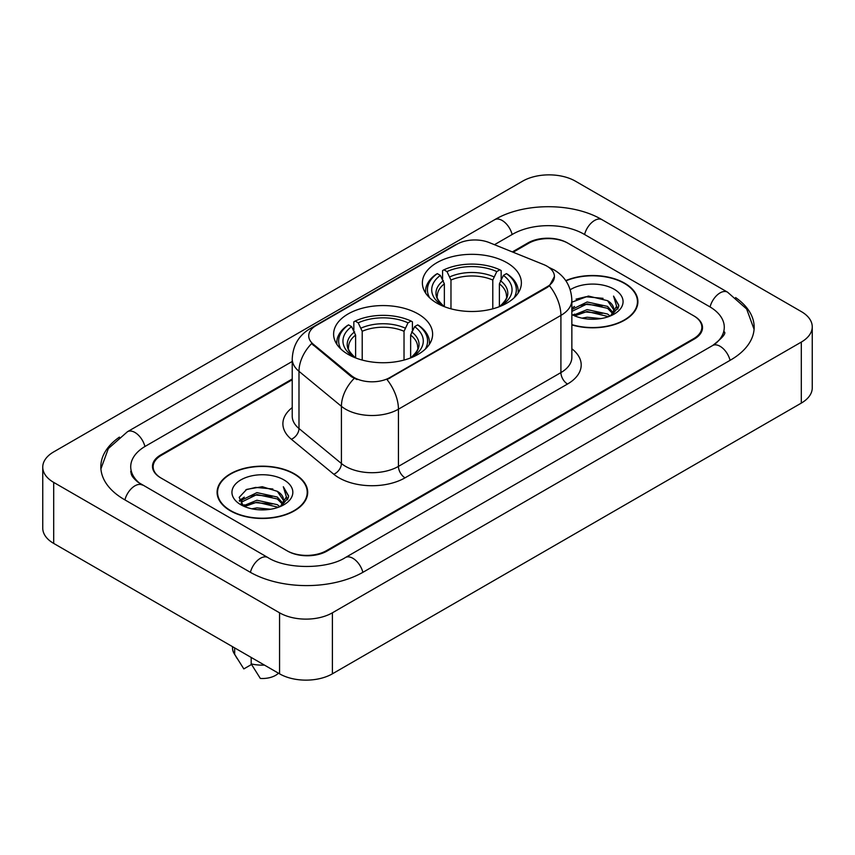 <?xml version="1.0" encoding="UTF-8"?>
<svg xmlns="http://www.w3.org/2000/svg" width="855" height="855" viewBox="0 0 855 855"><rect width="100%" height="100%" fill="white"/><g stroke="black" fill="none" stroke-linecap="round" stroke-linejoin="round"><path stroke-width="1.28" d="M418.127 313.945A49.505 28.578 0 0 0 364.177 307.747A49.505 28.578 0 0 0 333.621 334.155A49.505 28.578 0 0 0 348.113 354.365A49.505 28.578 0 0 0 402.064 360.564A49.505 28.578 0 0 0 432.619 334.155A49.505 28.578 0 0 0 418.127 313.945M506.887 262.699A49.505 28.578 0 0 0 452.936 256.5A49.505 28.578 0 0 0 422.381 282.909A49.505 28.578 0 0 0 436.873 303.119A49.505 28.578 0 0 0 490.823 309.318A49.505 28.578 0 0 0 521.379 282.909A49.505 28.578 0 0 0 506.887 262.699M547.04 266.204A25.223 14.556 0 0 0 543.673 264.58L489.284 242.596A25.223 14.556 0 0 0 456.998 244.22L316.115 325.563A25.223 14.556 0 0 0 308.73 335.855A25.223 14.556 0 0 0 313.283 344.202L351.362 375.602A25.223 14.556 0 0 0 389.859 377.547L547.04 286.799A25.223 14.556 0 0 0 554.425 276.507A25.223 14.556 0 0 0 547.04 266.204M292.228 379.77L161.339 455.33A28.023 16.181 0 0 0 153.141 466.777A28.023 16.181 0 0 0 161.339 478.212L286.831 550.663A28.023 16.181 0 0 0 326.45 550.663L693.662 338.655A28.023 16.181 0 0 0 701.859 327.219A28.023 16.181 0 0 0 693.662 315.784L568.169 243.333A28.023 16.181 0 0 0 528.55 243.333L513.128 252.236M714.962 344.084A50.434 29.123 0 0 0 724.281 327.219A50.434 29.123 0 0 0 709.511 306.624L584.018 234.185A50.434 29.123 0 0 0 512.701 234.185L494.489 244.69M292.228 361.462L145.489 446.182A50.434 29.123 0 0 0 130.719 466.777A50.434 29.123 0 0 0 140.038 483.631M279.564 612.811A37.364 21.567 0 0 0 332.392 612.811L801.306 342.086A37.364 21.567 0 0 0 812.25 326.834A37.364 21.567 0 0 0 801.306 311.583L575.436 181.175A37.364 21.567 0 0 0 522.608 181.175L53.694 451.9A37.364 21.567 0 0 0 42.75 467.151A37.364 21.567 0 0 0 53.694 482.402L279.564 612.811L279.564 673.826A37.364 21.567 0 0 0 332.392 673.826L801.306 403.1A37.364 21.567 0 0 0 812.25 387.849L812.25 326.834M42.75 467.151L42.75 528.166A37.364 21.567 0 0 0 53.694 543.417L279.564 673.826M119.411 437.119A80.327 46.373 0 0 0 100.837 466.777A80.327 46.373 0 0 0 124.36 499.566L249.842 572.016A80.327 46.373 0 0 0 363.439 572.016L730.64 360.008A80.327 46.373 0 0 0 754.163 327.219A80.327 46.373 0 0 0 735.589 297.561M571.856 324.911A45.304 26.152 0 0 0 637.905 301.665A45.304 26.152 0 0 0 624.642 283.176A45.304 26.152 0 0 0 565.754 280.611M294.419 473.83A45.304 26.152 0 0 0 245.054 468.155A45.304 26.152 0 0 0 217.095 492.32A45.304 26.152 0 0 0 230.358 510.809A45.304 26.152 0 0 0 279.724 516.484A45.304 26.152 0 0 0 307.693 492.32A45.304 26.152 0 0 0 294.419 473.83M217.555 494.671A45.304 26.152 0 0 0 217.405 495.376M554.425 276.507L549.487 285.773L547.04 287.547L387.016 379.577A32.693 18.874 60 0 1 398.441 409.192A37.364 21.567 180 0 1 345.602 409.192A37.364 21.567 180 0 1 341.423 406.317L298.994 371.327A37.364 21.567 180 0 1 292.228 358.961L292.228 416.15A37.364 21.567 0 0 0 298.994 428.526L341.423 463.517A37.364 21.567 0 0 0 345.602 466.392A37.364 21.567 0 0 0 398.441 466.392L560.912 372.588A37.364 21.567 0 0 0 571.856 357.337L571.856 300.148A37.364 21.567 180 0 1 560.912 315.399A32.693 18.874 -120 0 0 549.487 285.773M357.027 379.577L351.362 376.713L311.594 343.592A32.693 21.867 129.5 0 0 298.994 371.327L298.994 428.526A9.341 6.252 -50.5 0 1 291.341 439.246A46.704 26.965 180 0 1 292.228 407.6M292.228 379L160.687 454.956A28.023 16.181 0 0 0 152.479 466.392A28.023 16.181 0 0 0 160.687 477.827L287.483 551.037A28.023 16.181 0 0 0 327.112 551.037L694.313 339.04A28.023 16.181 0 0 0 702.521 327.604A28.023 16.181 0 0 0 694.313 316.158L567.517 242.948A28.023 16.181 0 0 0 527.888 242.948L512.359 251.915M307.383 495.376A45.304 26.152 0 0 0 307.223 494.671M637.595 304.722A45.304 26.152 0 0 0 637.445 304.027M581.988 318.146L587.15 317.226L600.873 318.594M588.026 319.054L594.749 319.214M573.395 315.238L587.15 309.596L607.542 314.02L610.117 316.051M574.71 315.89L587.15 311.498L608.568 316.649M571.856 310.162L572.219 309.318L587.15 301.975L607.542 306.4L612.992 312.47M571.856 312.064L572.219 311.231L587.15 303.878L607.542 308.302L612.501 313.379M613.292 313.272L613.527 314.17M610.235 316.008A21.119 12.194 0 0 0 613.719 309.296A21.119 12.194 0 0 0 607.542 300.682L613.708 309.756M613.099 313.496L618.571 307.052L618.774 305.171L613.548 296.097L616.605 306.24L610.566 315.869M571.856 324.611A44.834 25.885 0 0 0 637.445 301.665A44.834 25.885 0 0 0 624.31 283.368A44.834 25.885 0 0 0 565.935 280.868M571.856 314.533A30.449 17.581 0 0 0 614.147 314.106A30.449 17.581 0 0 0 614.147 289.236A30.449 17.581 0 0 0 570.232 289.738M607.542 300.682L588.39 296.054L571.856 302.189M613.548 296.097L618.774 305.534M576.056 299.154L585.835 296.771L603.053 298.331M616.487 306.892L617.791 309.125M571.856 308.986L572.764 308.409M579.53 305.598L585.835 304.391L602.422 305.769M579.53 313.219L585.835 312.022L602.422 313.4M616.615 306.122L617.994 308.676M571.856 308.035L574.539 306.496M573.021 314.929L574.539 314.127M251.776 508.8L256.928 507.87L270.65 509.238M257.804 509.698L264.537 509.858M243.183 505.882L256.928 500.25L277.319 504.674L279.906 506.705M244.487 506.545L256.928 502.152L278.345 507.293M241.473 504.311L241.997 499.972L256.928 492.619L277.319 497.044L282.781 503.125M241.356 503.766L241.997 501.874L256.928 494.532L277.319 498.957L282.289 504.023M283.069 503.926L283.315 504.824M280.013 506.662A21.119 12.194 0 0 0 283.507 499.951A21.119 12.194 0 0 0 277.319 491.326L283.486 500.41M282.877 504.14L288.359 497.706L288.562 495.815L283.326 486.752L286.382 496.894L280.355 506.523M230.69 510.627A44.834 25.885 0 0 0 279.542 516.238A44.834 25.885 0 0 0 307.223 492.32A44.834 25.885 0 0 0 294.088 474.023A44.834 25.885 0 0 0 245.235 468.412A44.834 25.885 0 0 0 217.555 492.32A44.834 25.885 0 0 0 230.69 510.627M283.924 479.89A30.449 17.581 0 0 0 240.854 479.89A30.449 17.581 0 0 0 240.854 504.749A30.449 17.581 0 0 0 283.924 504.749A30.449 17.581 0 0 0 283.924 479.89M277.319 491.326L262.271 486.709L246.689 489.391L239.165 497.375L243.44 506.085M232.507 646.647L232.507 647.898A29.893 17.26 0 0 0 234.142 653.53A29.893 17.26 0 0 0 234.676 654.364L243.825 668.909L251.52 664.463M234.676 654.364L234.676 647.908M251.188 657.442L251.188 663.897L260.337 678.442A18.682 10.784 0 0 0 278.484 673.195M251.188 663.897A29.893 17.26 0 0 0 264.473 665.105M283.326 486.752L288.552 496.189M245.834 489.808L255.613 487.414L272.831 488.985M286.275 497.535L287.569 499.78M239.55 501.287L242.553 499.053M249.307 496.242L255.613 495.045L272.2 496.424M249.307 503.873L255.613 502.665L272.2 504.044M286.404 496.766L287.782 499.331M239.304 500.56L244.316 497.15M242.799 505.583L244.316 504.781M444.365 306.667L444.365 283.86L440.368 275.396A40.164 23.192 0 0 0 440.368 304.156L439.62 304.583M442.591 279.222L442.591 270.575L443.916 269.817A44.46 25.671 0 0 1 499.844 269.817L496.787 271.58A40.164 23.192 0 0 0 446.973 271.58L450.97 280.045L450.97 308.815M492.79 308.815L492.79 280.045L496.787 271.58M429.68 297.85A44.46 25.671 0 0 1 437.311 273.632L435.986 274.391A46.33 26.751 0 0 0 425.555 291.299A46.33 26.751 0 0 0 425.662 293.147M499.844 269.817L501.169 270.575L501.169 279.222M437.311 273.632L440.368 275.396M446.973 271.58L443.916 269.817M440.368 304.156L444.044 306.539M518.098 293.147A46.33 26.751 0 0 0 518.205 291.299A46.33 26.751 0 0 0 507.774 274.391L506.449 273.632A44.46 25.671 0 0 1 514.079 297.85M504.14 304.583L503.392 304.156A40.164 23.192 0 0 0 503.392 275.396L506.449 273.632M499.726 306.539L503.392 304.156M503.392 275.396L499.395 283.86L499.395 306.667M355.605 357.914L355.605 335.107L351.608 326.642A40.164 23.192 0 0 0 351.608 355.402L350.86 355.83M353.831 330.468L353.831 321.822L355.156 321.063A44.46 25.671 0 0 1 411.084 321.063L408.027 322.827A40.164 23.192 0 0 0 358.213 322.827L362.21 331.291L362.21 360.062M404.03 360.062L404.03 331.291L408.027 322.827M340.921 349.096A44.46 25.671 0 0 1 348.551 324.879L347.226 325.637A46.33 26.751 0 0 0 336.795 342.545A46.33 26.751 0 0 0 336.902 344.394M411.084 321.063L412.409 321.822L412.409 330.468M348.551 324.879L351.608 326.642M358.213 322.827L355.156 321.063M351.608 355.402L355.274 357.785M429.338 344.394A46.33 26.751 0 0 0 429.445 342.545A46.33 26.751 0 0 0 419.014 325.637L417.689 324.879A44.46 25.671 0 0 1 425.32 349.096M415.38 355.83L414.632 355.402A40.164 23.192 0 0 0 414.632 326.642L417.689 324.879M410.956 357.785L414.632 355.402M414.632 326.642L410.635 335.107L410.635 357.914M313.283 344.202L313.283 345.313M351.362 375.602L351.362 376.713M389.859 377.547L389.859 378.295M547.04 286.799L547.04 287.547M362.873 572.337A14.941 8.625 -120 0 0 345.399 557.545C327.027 569.43 286.254 569.43 267.882 557.545L137.986 482.177C134.224 479.057 132.001 476.438 131.339 474.322L130.719 471.351M250.408 572.337A14.941 8.625 -60 0 1 267.882 557.545M124.926 499.886A14.941 8.625 -60 0 1 142.4 485.095M100.911 468.882L108.35 448.554L127.459 431.722A14.941 8.625 60 0 1 144.933 446.513M127.459 431.722L494.66 219.714A14.941 8.625 60 0 1 512.134 234.505M494.66 219.714C523.805 202.379 572.914 202.379 602.059 219.714A14.941 8.625 120 0 0 584.585 234.505M602.059 219.714L727.541 292.164A14.941 8.625 120 0 0 710.067 306.956M730.074 360.329A14.941 8.625 -120 0 0 712.6 345.538L345.399 557.545M332.392 673.826L332.392 612.811M53.694 543.417L53.694 482.402M801.306 403.1L801.306 342.086M405.046 477.827A9.341 5.397 60 0 1 398.441 466.392L398.441 409.192L560.912 315.399L560.912 372.588A9.341 5.397 60 0 0 567.517 384.034L405.046 477.827A46.704 26.965 180 0 1 338.997 477.827A46.704 26.965 180 0 1 333.771 474.226L291.341 439.246M571.856 300.148C571.215 286.714 565.315 276.635 554.136 269.924L549.423 267.626A32.693 15.305 112 0 0 548.985 267.465M313.336 327.465A32.693 18.874 -120 0 0 309.948 328.737C298.769 335.449 292.87 345.527 292.228 358.961M309.948 328.737L454.251 245.428A32.693 18.874 60 0 1 456.72 244.38M354.152 378.444A32.693 21.867 129.5 0 0 341.423 406.317L341.423 463.517A9.341 6.252 -50.5 0 1 333.771 474.226M571.856 348.787A46.704 26.965 180 0 1 567.517 384.034M444.365 283.86A34.553 19.954 0 0 0 437.322 295.926C436.381 297.69 438.455 301.046 443.563 305.983M492.79 280.045A34.553 19.954 0 0 0 450.97 280.045M443.392 280.6A35.921 20.744 0 0 0 443.392 305.866M493.763 276.785A35.921 20.744 0 0 0 449.997 276.785M500.367 305.866A35.921 20.744 0 0 0 500.367 280.6M500.207 305.983C505.305 301.056 507.378 297.7 506.438 295.926A34.553 19.954 0 0 0 499.395 283.86M355.605 335.107A34.553 19.954 0 0 0 348.562 347.173C347.611 348.936 349.695 352.292 354.793 357.23M404.03 331.291A34.553 19.954 0 0 0 362.21 331.291M354.633 331.847A35.921 20.744 0 0 0 354.633 357.112M405.003 328.031A35.921 20.744 0 0 0 361.238 328.031M411.608 357.112A35.921 20.744 0 0 0 411.608 331.847M411.437 357.23C416.535 352.303 418.619 348.947 417.678 347.173A34.553 19.954 0 0 0 410.635 335.107M754.089 329.325L746.65 308.997L727.541 292.164M724.281 331.793C726.365 333.311 722.464 337.885 712.6 345.538M454.251 245.428L460.236 242.638M637.445 305.417L637.445 301.665M241.281 504.087L241.281 502.815M307.223 496.071L307.223 492.32M237.177 658.596L234.142 653.53M217.555 496.071L217.555 492.32M425.555 292.976L425.555 291.299M518.205 292.976L518.205 291.299M336.795 344.223L336.795 342.545M429.445 344.223L429.445 342.545"/></g></svg>
